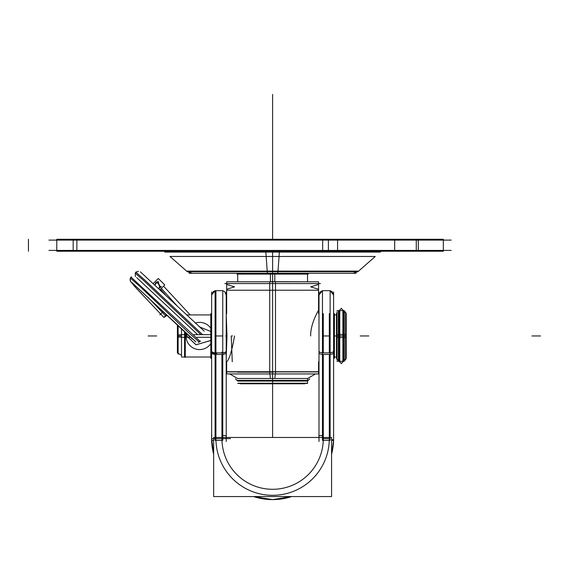 <?xml version="1.0" encoding="UTF-8"?>
<svg xmlns="http://www.w3.org/2000/svg" width="569" height="569" viewBox="0 0 569 569"><rect width="100%" height="100%" fill="white"/><g stroke="black" fill="none" stroke-linecap="round" stroke-linejoin="round"><path stroke-width="0.85" d="M451.21 240.104L48.92 240.104M73.181 251.235L56.779 251.235L56.779 239.279L73.181 239.279L73.181 251.235L443.322 251.235L443.322 239.279L416.273 239.279L416.273 251.235M76.872 240.104L76.872 250.417M73.181 239.279L328.377 239.279L328.377 251.235M322.666 240.104L322.666 250.417M328.377 239.279L416.273 239.279M418.293 240.104L418.293 250.417M451.21 250.417L48.92 250.417M164.868 252.088L279.379 252.088L279.429 251.235L277.971 271.669L187.244 271.669L169.967 256.463M164.306 251.484L380.917 251.484L164.306 251.484M380.355 252.088L265.844 252.088L265.794 251.235L267.252 271.669L357.979 271.669L375.256 256.463M272.608 256.463L375.256 256.463L272.608 256.463L272.608 252.088L272.608 256.463L169.967 256.463L272.608 256.463M278.049 270.545A8.592 0.541 90 0 1 277.658 273.262M179.263 251.484L272.608 251.235L272.608 378.485L237.607 378.485L229.727 373.94M186.625 271.121L358.598 271.121M267.174 270.545A8.592 0.541 90 0 0 267.565 273.262M356.137 273.262L189.086 273.262M270.375 273.262L270.375 274.087L308.256 274.087L308.256 273.262M274.848 273.262L274.848 274.087L236.967 274.087L236.967 273.262M306.791 383.214L238.432 383.214M240.061 383.428L240.424 383.798L240.061 383.428L240.424 383.798L274.635 383.798L274.656 383.428M274.841 380.476L237.109 380.476L237.693 381.059L272.608 381.066L307.53 381.066L308.113 380.476L270.382 380.476M274.806 274.087L274.806 281.669M237.693 383.428L274.806 383.428M270.417 274.087L270.41 281.797M270.417 383.428L307.53 383.428L307.53 380.384M305.162 383.428L304.799 383.798L270.588 383.798L270.567 383.428M320.404 283.568L224.819 283.568M226.654 313.633L226.654 281.797L275.496 281.797L275.496 371.749M275.496 372.162L275.496 373.94L226.654 373.94L226.654 361.735L226.227 361.735L226.654 361.735M272.608 281.961L272.608 290.226L226.654 290.226L318.569 290.226L272.608 290.226L272.608 281.961M234.563 286.847L226.654 289.251L234.563 286.847L226.654 284.443L234.563 286.847M270.41 380.384L307.616 380.384L307.616 378.485L272.608 378.485L307.594 378.485L274.813 378.485L275.304 373.94M275.538 371.749L226.227 371.749M226.227 371.92L318.996 371.92M237.607 281.797L274.813 281.797M237.607 380.384L274.813 380.384M270.41 281.669L307.616 281.797M270.41 378.485L269.919 373.94M318.996 371.749L269.678 371.749M318.569 313.633L318.569 281.797L269.727 281.797L269.727 371.749M269.727 372.162L269.727 373.94L318.569 373.94L318.569 361.735L318.996 361.735L318.569 361.735M310.66 286.847L318.569 289.251L310.66 286.847L318.569 284.443L310.66 286.847M226.227 314.28L226.981 335.966L225.694 335.966L226.981 335.966L226.227 357.652M232.259 361.735L231.242 335.966L232.529 335.966L231.242 335.966M345.625 311.848L345.625 360.092M345.625 312.779L345.625 359.16M344.302 311.456L346.208 313.363L346.208 337.389L344.302 337.509M343.477 361.308L344.302 361.308L344.302 334.38L343.477 334.38L343.477 361.294L343.477 337.559L344.302 337.559L344.302 310.631L343.477 310.631L343.477 361.308L343.477 310.631L342.894 310.048L342.894 337.595M344.302 360.483L346.208 358.577L346.208 334.551L344.302 334.43M342.894 334.337L342.894 361.891M342.894 334.38L339.764 334.38M339.181 334.38L338.356 334.38L338.356 361.308L342.894 361.308M339.181 361.308L339.181 335.966L339.181 361.308L336.905 361.308M336.45 358.577L336.45 334.551L338.356 334.43M339.764 361.891L339.764 334.337M337.033 359.16L337.033 312.779M336.45 313.363L336.45 337.389L338.356 337.509M339.764 337.595L339.764 310.048L339.181 310.631L339.181 335.966L339.181 310.631L341.457 308.355M342.894 337.559L339.764 337.559M339.181 337.559L338.356 337.559L338.356 310.631L342.894 310.631M337.033 311.848L337.033 360.092M337.033 335.966L337.033 357.012L337.033 335.966L338.356 335.966L337.033 335.966L337.033 357.012L337.033 335.966L338.356 335.966M210.8 337.289L196.924 337.289M190.331 337.289L185.281 337.289M210.8 357.012L181.518 357.012L181.518 334.643L184.569 334.643L184.569 357.005L184.569 337.289L181.518 337.289L181.518 329.095M336.45 335.966L334.423 335.966L336.45 335.966M186.063 337.275A13.599 13.599 0 0 1 186.227 333.505M195.224 323.092A13.599 13.599 0 0 1 211.625 329.622M211.625 342.318A13.599 13.599 0 0 1 186.063 334.664M186.966 334.195L186.71 335.966L186.966 334.195L186.71 335.966L195.978 344.786L210.701 340.554M210.8 334.643L194.029 334.643M187.457 334.643L185.281 334.643M178.083 353.271L181.518 355.248L177.407 352.88L177.407 334.906L181.518 334.757M184.569 334.643L184.569 357.012L185.281 357.424L185.281 334.622M178.125 353.292L178.125 335.966L181.518 335.966L178.125 335.966L178.125 325.895L178.125 354.117M177.407 325.219L177.407 337.033L181.518 337.182M185.281 337.317L185.281 332.623M178.125 335.966L178.125 337.054L178.125 335.966L181.518 335.966L178.125 335.966L178.125 337.054L178.125 335.966L181.518 335.966M211.625 291.975L211.625 441.494M211.234 313.633L210.8 313.633L210.8 337.367L211.625 337.367M211.234 358.299L210.8 358.299L210.8 334.565L211.625 334.565M226.227 291.975L226.227 441.494M226.227 352.709A4.296 1.75 180 0 1 222.756 354.43A4.296 1.75 0 0 0 226.227 352.709A4.296 1.75 180 0 1 222.756 354.43A4.296 1.75 0 0 0 226.227 352.709A4.296 1.75 180 0 1 222.756 354.43M221.931 352.887L221.931 352.033M226.227 351.101A4.296 1.785 180 0 1 221.113 352.851M224.506 438.614L215.921 438.614A56.694 56.694 0 0 0 272.608 495.307A56.694 56.694 0 0 0 329.302 438.614L329.302 354.466L323.292 354.466L323.292 438.614A50.677 50.677 0 0 1 272.608 489.297A50.677 50.677 0 0 1 221.931 438.614L215.921 438.614L221.931 438.614L221.931 354.466L215.921 354.466L215.921 438.614A56.694 56.694 0 0 0 272.608 495.307A56.694 56.694 0 0 0 329.302 438.614L329.302 354.466L323.292 354.466L323.292 438.614L329.302 438.614L323.292 438.614A50.677 50.677 0 0 1 272.608 489.297A50.677 50.677 0 0 1 221.931 438.614L221.931 354.466L215.921 354.466L215.921 438.614A56.694 56.694 0 0 0 272.608 495.307A56.694 56.694 0 0 0 329.302 438.614L329.302 354.466L323.292 354.466L323.292 438.614L329.302 438.614L329.302 354.466L323.292 354.466L323.292 438.614A50.677 50.677 0 0 1 272.608 489.297A50.677 50.677 0 0 1 221.931 438.614L221.931 354.466L215.921 354.466L215.921 438.614L221.931 438.614L221.931 354.466L215.921 354.466L215.921 438.614A56.694 56.694 0 0 0 272.608 495.307A56.694 56.694 0 0 0 329.302 438.614L323.292 438.614A50.677 50.677 0 0 1 272.608 489.297A50.677 50.677 0 0 1 221.931 438.614L215.921 438.614A56.694 56.694 0 0 0 272.608 495.307A56.694 56.694 0 0 0 329.302 438.614L329.302 354.466L323.292 354.466L323.292 438.614A50.677 50.677 0 0 1 272.608 489.297A50.677 50.677 0 0 1 221.931 438.614L221.931 354.466L215.921 354.466L215.921 438.614L230.523 438.614M322.467 435.477L318.903 435.705A46.388 46.388 0 0 1 318.981 437.483L318.974 435.698M222.756 435.477L226.32 435.705A46.388 46.388 0 0 0 226.242 437.483L226.32 435.705M215.921 290.659L215.921 352.887L215.921 290.659M215.096 354.43A4.296 1.75 180 0 1 211.625 352.709A4.296 1.75 0 0 0 215.096 354.43A4.296 1.75 180 0 1 211.625 352.709A4.296 1.75 0 0 0 215.096 354.43A4.296 1.75 180 0 1 211.625 352.709M215.096 352.887L215.096 290.659L222.756 290.659L222.756 440.349L215.096 440.349L215.096 352.887L222.756 352.887M216.739 352.851A4.296 1.785 180 0 1 211.625 351.101M213.652 440.356L211.625 440.385L211.668 440.868M213.652 438.614L211.625 438.614L213.652 438.614L211.625 438.614L213.652 438.614L211.625 438.614L213.652 454.211A60.99 60.99 0 0 1 211.746 434.787M213.652 496.566L213.652 437.483L331.571 437.483L331.571 496.566L213.652 496.566M322.467 352.887L330.127 352.887L330.127 440.349L322.467 440.349L322.467 290.659L330.127 290.659L323.391 290.659M333.598 351.101A4.296 1.785 180 0 1 328.484 352.851M333.576 440.392L331.571 440.356M330.127 354.43A4.296 1.75 0 0 0 333.598 352.709A4.296 1.75 180 0 1 330.127 354.43A4.296 1.75 0 0 0 333.598 352.709A4.296 1.75 180 0 1 330.127 354.43A4.296 1.75 0 0 0 333.598 352.709M329.302 313.633L329.302 352.033M330.127 352.887L330.127 290.659M323.292 352.887L323.292 313.633M322.467 354.43A4.296 1.75 180 0 1 318.996 352.709A4.296 1.75 0 0 0 322.467 354.43A4.296 1.75 180 0 1 318.996 352.709A4.296 1.75 0 0 0 322.467 354.43A4.296 1.75 0 0 1 318.996 352.709M318.996 291.975L318.996 441.494M333.598 337.367L334.423 337.367L334.423 313.633L333.598 313.633M333.598 291.975L333.598 441.494M333.598 334.565L334.423 334.565L334.423 358.299L333.598 358.299M333.477 434.787A60.99 60.99 0 0 1 331.571 454.211L333.576 440.385M291.627 496.566L272.608 499.603L253.596 496.566L272.608 499.603L291.627 496.566A60.99 60.99 0 0 1 253.596 496.566L257.209 497.626M324.11 352.851A4.296 1.785 180 0 1 318.996 351.101M159.832 314.828L163.147 311.677M165.423 315.667L165.906 316.179L166.909 315.254L163.972 317.53L166.361 314.735L165.408 315.681L148.289 297.573M130.344 278.028L140.451 286.925L188.68 332.723L199.242 342.076M135.187 273.156L142.968 279.877L200.9 334.643M160.657 314.045L134.341 286.072L130.436 281.257L130.066 279.863L130.977 277.067L200.217 341.428M138.466 271.271L135.827 272.181L144.078 279.379L202.571 334.643L144.078 279.379L135.82 272.188L143.886 279.194L202.571 334.643L143.886 279.194L135.813 272.202L143.886 279.194L202.571 334.643M165.28 294.721L160.515 289.223M161.361 286.435L158.488 288.284L159.818 287.999L158.296 281.598L155.245 283.497M156.845 281.897L157.364 281.733L155.003 284.998M160.75 287.373L157.449 281.712L160.721 287.402L156.859 281.89L157.364 281.733L156.859 281.89M161.326 288.405L177.421 306.264M159.626 288.078L158.502 288.291M154.967 284.962L155.878 282.53M153.353 283.44L158.303 278.49L164.775 284.962L160.01 289.721M272.608 252.088L272.608 271.121L272.608 252.088L272.608 271.121L356.642 271.121L308.256 271.121M272.608 437.483L272.608 250.417L272.608 437.483M272.608 239.279L272.608 94.418C272.608 61.103 272.608 61.103 272.608 94.418L272.608 240.104L272.608 94.418C272.608 61.103 272.608 61.103 272.608 94.418L272.608 190.053L272.608 94.418C272.608 61.103 272.608 61.103 272.608 94.418L272.608 240.104L272.608 94.418C272.608 61.103 272.608 61.103 272.608 94.418L272.608 226.611C272.608 217.643 272.608 217.643 272.608 226.611C272.608 235.58 272.608 235.58 272.608 226.611C272.608 217.643 272.608 217.643 272.608 226.611C272.608 235.58 272.608 235.58 272.608 226.611L272.608 213.119C272.608 218.283 272.608 218.283 272.608 213.119L272.608 239.279L272.608 213.119C272.608 218.283 272.608 218.283 272.608 213.119L272.608 239.279L272.608 213.119C272.608 207.962 272.608 207.962 272.608 213.119L272.608 186.134C272.608 191.298 272.608 191.298 272.608 186.134L272.608 213.119C272.608 207.962 272.608 207.962 272.608 213.119L272.608 186.134C272.608 191.298 272.608 191.298 272.608 186.134L272.608 239.279M272.608 158.274L272.608 183.19L272.608 158.274M394.694 239.279L394.694 251.235L394.694 239.279M337.581 239.279L337.581 251.235M28.45 240.104L28.45 248.696M28.45 239.279L28.45 251.235M394.694 240.104L394.694 248.696M273.774 252.088L273.789 251.235M272.608 251.235L272.608 271.669M272.608 270.545L272.608 273.22L272.608 270.545M236.967 271.121L272.608 271.121M272.608 273.262L272.608 274.087M270.417 381.066L237.714 381.066L270.417 381.066M272.608 415.982L272.608 407.39L272.608 415.982M272.608 199.627C272.608 208.595 272.608 208.595 272.608 199.627C272.608 190.658 272.608 190.658 272.608 199.627C272.608 208.595 272.608 208.595 272.608 199.627C272.608 190.658 272.608 190.658 272.608 199.627L272.608 226.611L272.608 199.627M274.806 381.066L272.608 381.066M237.693 381.059L235.424 378.79M272.608 197.671L272.608 206.263L272.608 197.671M272.608 283.568L272.608 371.749M234.563 335.966C231.803 351.343 229.172 359.935 226.654 361.735C229.172 359.935 231.811 351.343 234.563 335.966C231.803 351.343 229.172 359.935 226.654 361.735C229.172 359.935 231.811 351.343 234.563 335.966C231.803 351.343 229.172 359.935 226.654 361.735C229.172 359.935 231.811 351.343 234.563 335.966M272.608 378.485L272.608 373.94L272.608 378.485L307.594 378.485L272.608 378.485M272.608 372.162L237.607 372.162M310.66 335.966C310.368 323.306 319.06 309.415 318.569 310.197C319.074 309.38 310.354 323.334 310.66 335.966C310.368 323.306 319.06 309.415 318.569 310.197C319.074 309.38 310.354 323.334 310.66 335.966C310.368 323.306 319.06 309.415 318.569 310.197C319.074 309.38 310.354 323.334 310.66 335.966M272.608 398.698L272.608 390.106L272.608 398.698M272.608 281.669L272.608 373.94M345.625 335.966L345.625 312.786L345.625 335.966L344.302 335.966M339.764 335.966L342.894 335.966M339.181 335.966L339.181 357.012M210.8 331.507L199.2 326.762M186.71 335.966L196.092 344.807L210.8 340.426L196.092 344.807L186.71 335.966L196.092 344.807L210.8 340.426M185.281 335.966L185.999 335.966M368.819 335.966L360.227 335.966L368.819 335.966M540.55 335.966L531.958 335.966L540.55 335.966M343.477 334.38L343.477 335.966M148.118 335.966L156.703 335.966L148.118 335.966M184.569 331.955L184.569 335.966M215.921 313.633L215.921 352.887L215.921 313.633M210.8 335.966L211.625 335.966L210.8 335.966M226.149 350.973A4.296 1.778 180 0 1 221.113 353.065M222.756 437.426L225.04 437.483M215.096 335.966L222.756 335.966M211.625 438.614L220.21 438.614M215.096 438.614L222.756 438.614M216.739 353.505A4.296 1.771 180 0 1 211.704 351.429M322.467 438.614L330.127 438.614M333.59 439.745L331.571 439.723M322.467 335.966L330.127 335.966M333.598 335.966L334.423 335.966L333.598 335.966M56.779 239.876L56.779 247.28M443.322 239.876L443.322 247.28M187.308 271.669L192.294 273.262L187.308 271.669M357.915 271.669L352.929 273.262L357.915 271.669M237.693 274.087L237.693 281.669M307.53 274.087L307.53 281.669M307.53 381.059L309.799 378.79M226.654 290.226L226.654 289.251M226.654 281.961L226.654 284.443M237.892 378.655L231.313 374.85M307.616 378.485L315.496 373.94M307.331 378.655L313.91 374.85M318.569 290.226L318.569 289.251M318.569 281.961L318.569 284.443M226.227 310.197L226.654 310.197L226.227 310.197M318.569 310.197L318.996 310.197L318.569 310.197M345.141 312.289L341.201 308.355M345.141 359.644L341.201 363.577M341.457 363.577L337.524 359.644M336.905 310.631L343.107 310.631M336.45 314.92L334.423 314.92L336.45 314.92M210.8 314.92L186.54 314.92M336.45 357.012L334.423 357.012L336.45 357.012M222.756 290.738L224.627 291.605L226.227 294.948L226.149 295.773M211.704 295.773L211.625 294.948L213.226 291.605L215.096 290.738L211.625 294.948M216.021 290.659L222.756 290.659M212.536 449.126L213.652 454.211L211.647 440.385M333.598 294.948L330.127 290.738L331.997 291.605L333.598 294.948L333.519 295.773M322.467 290.738L320.596 291.605L318.996 294.948L322.467 290.738M333.256 445.086L331.571 454.211M204.257 331.186L140.415 271.868M163.566 286.171L190.195 314.92L163.566 286.171M155.792 282.651L158.296 281.598M131.318 276.776L130.123 278.789L130.571 281.52L136.411 288.348L163.972 317.53M200.516 341.073L198.417 342.31M192.436 339.174L131.837 282.494M131.731 282.416L195.857 341.898M136.162 271.897L135.529 272.537M135.244 273.02L135.422 276.655M197.663 334.643L136.702 277.636"/></g></svg>
